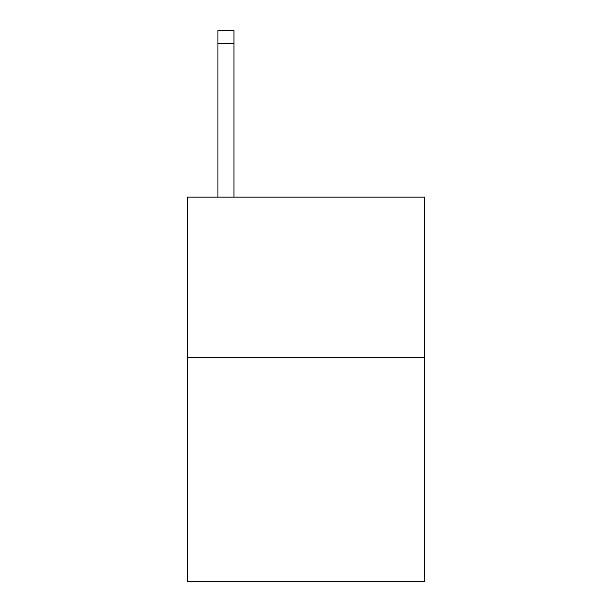 <?xml version="1.0" encoding="UTF-8"?>
<svg xmlns="http://www.w3.org/2000/svg" width="612" height="612" viewBox="0 0 612 612"><rect width="100%" height="100%" fill="white"/><g stroke="black" fill="none" stroke-linecap="round" stroke-linejoin="round"><path stroke-width="0.92" d="M424.483 357.24L424.483 581.4L187.517 581.4L187.517 197.118L424.483 197.118L424.483 357.24L187.517 357.24M233.945 197.118L233.945 43.406L217.933 43.406L217.933 30.6L233.945 30.6L233.945 43.406M217.933 197.118L217.933 43.406"/></g></svg>
